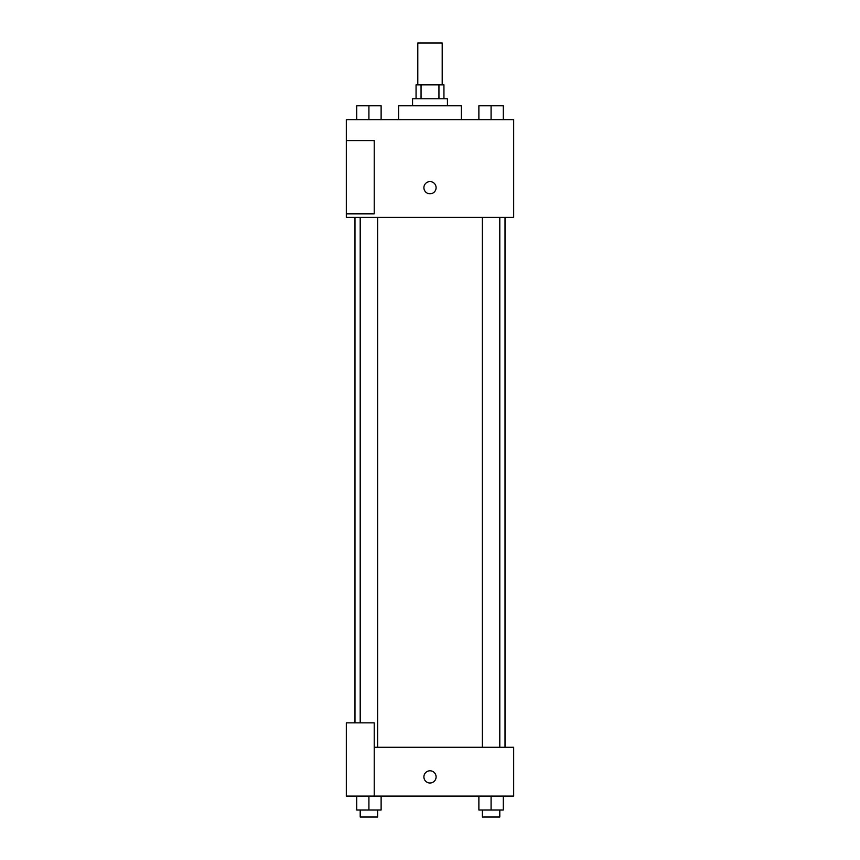 <?xml version="1.0" encoding="UTF-8"?>
<svg xmlns="http://www.w3.org/2000/svg" width="860" height="860" viewBox="0 0 860 860"><rect width="100%" height="100%" fill="white"/><g stroke="black" fill="none" stroke-linecap="round" stroke-linejoin="round"><path stroke-width="1.29" d="M442.201 84.839L442.201 43L417.799 43L417.799 84.839M421.056 98.782L421.056 84.839L416.057 84.839L416.057 98.782M421.056 84.839L443.943 84.839L443.943 98.782M438.944 98.782L438.944 84.839M412.563 105.758L412.563 98.782L447.437 98.782L447.437 105.758M461.379 119.701L461.379 105.758L398.621 105.758L398.621 119.701M346.322 119.701L513.678 119.701L513.678 217.322L346.322 217.322L346.322 213.839L374.218 213.839L374.218 140.621L346.322 140.621L346.322 119.701M423.894 187.695A6.106 6.106 0 0 1 433.053 182.406A6.106 6.106 0 0 1 433.053 192.973A6.106 6.106 0 0 1 423.894 187.695M346.322 140.621L346.322 213.839M374.218 747.275L513.678 747.275L513.678 796.08L346.322 796.08L346.322 722.862L374.218 722.862L374.218 796.08M423.894 776.903A6.106 6.106 0 0 1 433.053 771.613A6.106 6.106 0 0 1 433.053 782.192A6.106 6.106 0 0 1 423.894 776.903M478.88 796.08L478.88 810.023L503.283 810.023L503.283 796.08L503.283 810.023M491.081 810.023L491.081 796.08M499.8 810.023L499.8 817L482.363 817L482.363 810.023M356.717 796.08L356.717 810.023L381.12 810.023L381.12 796.08L381.12 810.023M368.918 810.023L368.918 796.08M377.637 810.023L377.637 817L360.2 817L360.2 810.023M478.88 119.701L478.88 105.758L503.283 105.758L503.283 119.701L503.283 105.758M491.081 119.701L491.081 105.758M499.8 105.758L482.363 105.758M356.717 119.701L356.717 105.758L381.12 105.758L381.12 119.701L381.12 105.758M368.918 119.701L368.918 105.758M377.637 105.758L360.2 105.758M505.024 747.275L505.024 217.322M354.976 722.862L354.976 217.322M482.363 217.322L482.363 747.275M499.8 217.322L499.8 747.275M377.637 747.275L377.637 217.322M360.2 722.862L360.2 217.322"/></g></svg>
